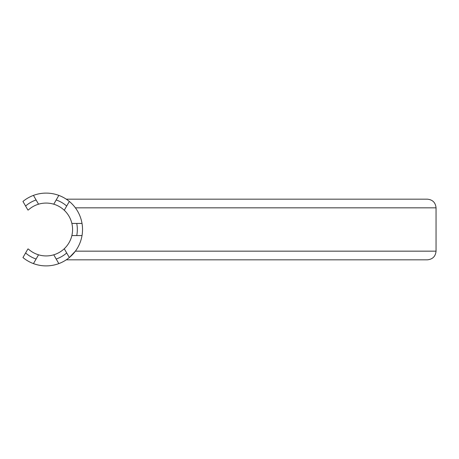 <?xml version="1.0" encoding="UTF-8"?>
<svg xmlns="http://www.w3.org/2000/svg" width="459" height="459" viewBox="0 0 459 459"><rect width="100%" height="100%" fill="white"/><g stroke="black" fill="none" stroke-linecap="round" stroke-linejoin="round"><path stroke-width="0.69" d="M75.385 207.841L436.05 207.841C435.528 202.585 432.636 199.699 427.386 199.172C432.636 199.699 435.528 202.585 436.05 207.841L436.05 251.159C435.528 256.415 432.636 259.301 427.386 259.828C432.636 259.301 435.528 256.415 436.05 251.159L75.385 251.159L69.338 257.545L66.693 252.966A31.195 31.195 0 0 1 56.187 259.031L53.755 254.808A26.427 26.427 0 0 0 64.26 248.744L66.693 252.966L64.26 248.744A26.427 26.427 0 0 0 71.868 235.565L82.023 235.565A36.393 36.393 0 0 1 58.832 263.609L53.755 254.808A26.427 26.427 0 0 1 38.533 254.808L33.455 263.609A36.393 36.393 0 0 0 58.832 263.609M427.386 259.828L66.262 259.828L67.53 258.945M25.595 252.966L27.884 248.996L28.303 248.996A26.427 26.427 0 0 0 38.533 254.808L36.1 259.031A31.195 31.195 0 0 1 25.595 252.966L22.95 257.545A36.393 36.393 0 0 0 33.455 263.609M53.755 204.192L58.832 195.391A36.393 36.393 0 0 0 33.455 195.391L38.533 204.192A26.427 26.427 0 0 0 28.303 210.004L27.884 210.004L25.595 206.034A31.195 31.195 0 0 1 36.1 199.969L38.533 204.192A26.427 26.427 0 0 1 53.755 204.192L56.187 199.969A31.195 31.195 0 0 1 66.693 206.034L64.26 210.256A26.427 26.427 0 0 0 53.755 204.192M71.868 235.565L76.739 235.565A31.195 31.195 0 0 0 76.739 223.435L82.023 223.435A36.393 36.393 0 0 0 69.338 201.455L64.26 210.256A26.427 26.427 0 0 1 71.868 223.435L76.739 223.435L71.868 223.435A26.427 26.427 0 0 1 71.868 235.565M33.455 195.391A36.393 36.393 0 0 0 22.95 201.455L25.595 206.034M69.338 201.455A36.393 36.393 0 0 0 58.832 195.391M82.023 235.565A36.393 36.393 0 0 0 82.023 223.435M66.262 199.172L427.386 199.172"/></g></svg>
